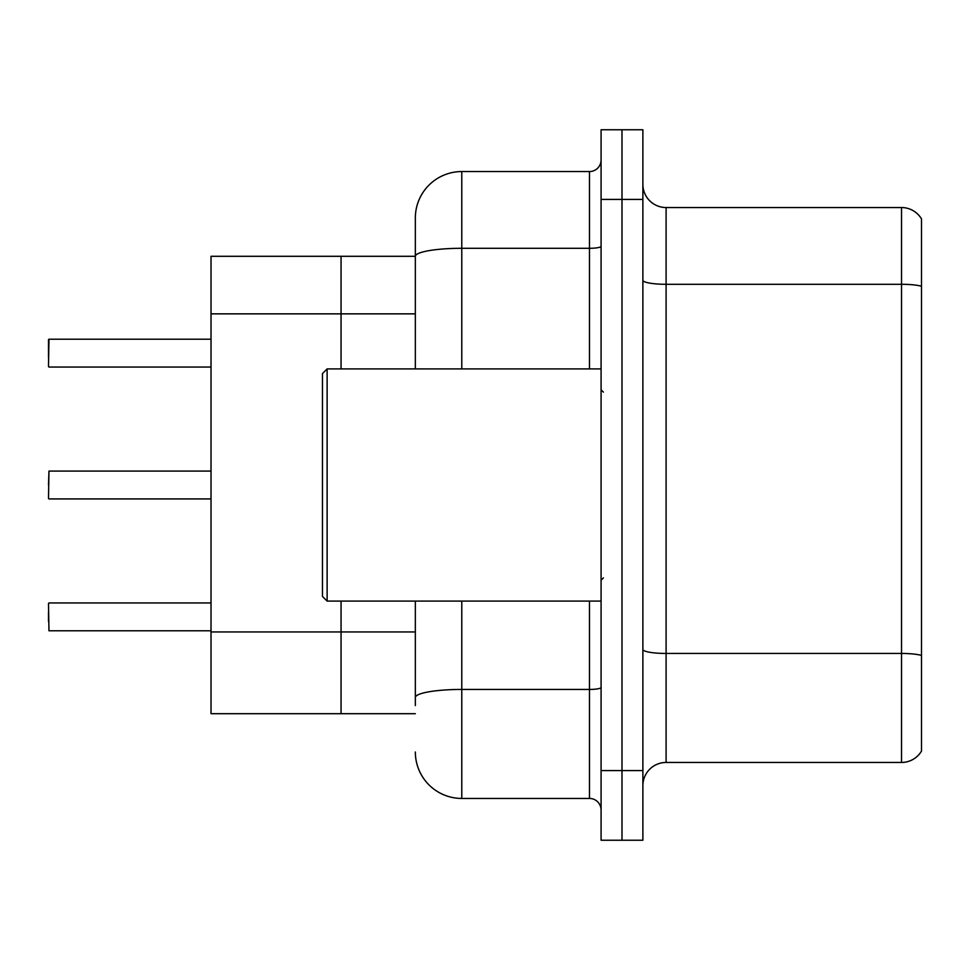 <?xml version="1.0" encoding="UTF-8"?>
<svg xmlns="http://www.w3.org/2000/svg" width="970" height="970" viewBox="0 0 970 970"><rect width="100%" height="100%" fill="white"/><g stroke="black" fill="none" stroke-linecap="round" stroke-linejoin="round"><path stroke-width="1.45" d="M415.342 313.856L341.052 313.856L341.052 368.915L341.052 256.298L211.023 256.298L211.023 713.702L341.052 713.702L341.052 601.085L341.052 631.943L211.023 631.943M415.342 713.702L341.052 713.702L341.052 631.943L415.342 631.943M211.023 313.856L341.052 313.856L341.052 256.298L415.342 256.298L415.342 217.995A46.439 46.439 0 0 1 461.781 171.557L589.481 171.557A11.604 11.604 0 0 0 601.085 159.941M642.88 785.676A23.219 23.219 0 0 1 666.099 762.456L901.53 762.456L901.53 207.544L666.099 207.544A23.219 23.219 0 0 1 642.88 184.324A23.219 23.219 0 0 0 666.099 207.544L666.099 762.456M621.988 770.58L621.988 840.238L642.88 840.238L642.88 770.58L621.988 770.58L621.988 840.238L601.085 840.238L601.085 770.58L621.988 770.58L621.988 199.42L621.988 770.58M601.085 770.58L601.085 129.762L621.988 129.762L621.988 199.42L621.988 129.762L642.88 129.762L642.88 770.58M921.5 218.917A23.219 23.219 0 0 0 901.53 207.544A23.219 23.219 0 0 1 921.5 218.917L921.5 751.083A23.219 23.219 0 0 1 901.53 762.456M921.5 287.52L921.5 655.429A23.219 4.038 180 0 0 901.53 653.453L666.099 653.453A23.219 4.038 0 0 1 642.88 649.427M415.342 705.566L415.342 601.085M461.781 601.085L461.781 798.443L589.481 798.443L589.481 601.085M415.342 368.915L415.342 217.995M601.085 810.059A11.604 11.604 0 0 0 589.481 798.443M461.781 798.443A46.439 46.439 0 0 1 415.342 752.005M48.5 485L48.961 471.08L211.023 471.08M48.5 348.485L48.961 339.209L211.023 339.209M327.12 601.085L322.476 596.441L322.476 373.559L327.12 368.915L327.12 601.085L601.085 601.085M48.5 621.515L48.5 612.24M48.5 603.413L48.961 630.791L211.023 630.791M48.5 357.76L48.5 339.67M921.5 286.259A23.219 4.038 180 0 0 901.53 284.295L666.099 284.295A23.219 4.038 0 0 1 642.88 280.257M642.88 199.42L601.085 199.42M601.085 687.427A11.604 2.013 0 0 1 589.481 689.44L461.781 689.44A46.439 8.063 180 0 0 415.342 697.503M461.781 171.557L461.781 248.296L589.481 248.296L589.481 171.557M415.342 256.359A46.439 8.063 180 0 1 461.781 248.296L461.781 368.915M589.481 368.915L589.481 248.296A11.604 2.013 0 0 0 601.085 246.283M48.961 471.08L48.5 498.471M48.961 339.209L48.5 366.587M603.413 392.122L601.085 389.807M327.12 368.915L601.085 368.915M603.413 577.877L601.085 580.193M48.961 602.952L211.023 602.952M48.961 498.932L211.023 498.932M48.961 367.048L211.023 367.048"/></g></svg>
